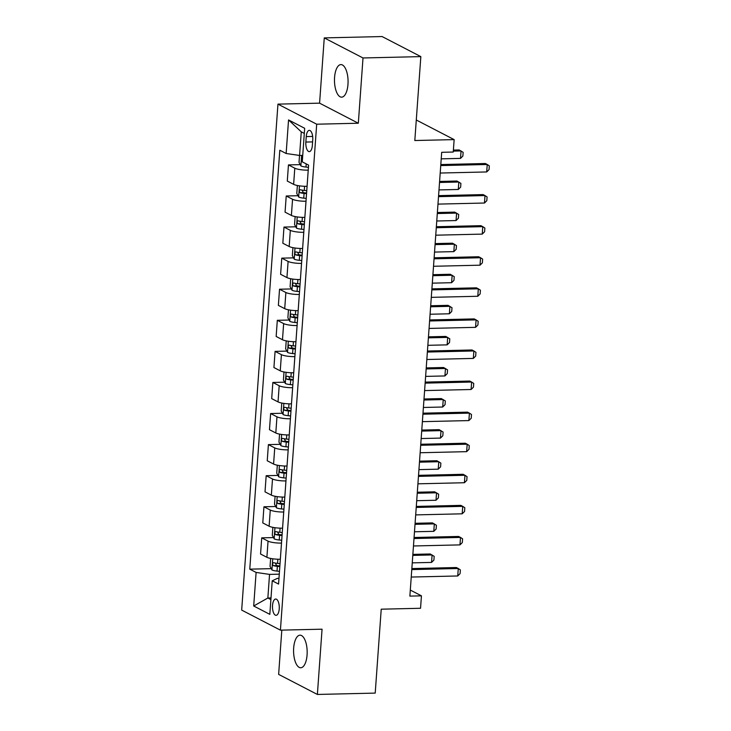 <?xml version="1.0" encoding="UTF-8"?>
<svg xmlns="http://www.w3.org/2000/svg" width="731" height="731" viewBox="0 0 731 731"><rect width="100%" height="100%" fill="white"/><g stroke="black" fill="none" stroke-linecap="round" stroke-linejoin="round"><path stroke-width="1.1" d="M307.075 654.949A16.292 6.789 -91.3 0 0 299.993 635.184A16.292 6.789 -91.3 0 0 293.67 648.004A16.292 6.789 -91.3 0 0 300.752 667.759A16.292 6.789 -91.3 0 0 307.075 654.949M347.974 84.348A16.292 6.789 -91.3 0 0 340.893 64.593A16.292 6.789 -91.3 0 0 334.57 77.404A16.292 6.789 -91.3 0 0 341.651 97.159A16.292 6.789 -91.3 0 0 347.974 84.348M279.233 608.914A8.142 3.39 -91.3 0 0 275.688 599.036A8.142 3.39 -91.3 0 0 272.535 605.442A8.142 3.39 -91.3 0 0 276.071 615.319A8.142 3.39 -91.3 0 0 279.233 608.914M281.81 630.122L278.639 674.384L317.382 694.45L375.213 693.098L381.226 609.188L420.544 608.274L421.44 595.838L410.301 590.072M277.954 104.131L241.678 610.093L280.421 630.159L316.687 124.206L277.954 104.131L319.584 103.162L358.327 123.228L363.005 57.968L324.262 37.902L319.584 103.162M324.262 37.902L382.094 36.55L420.837 56.616L414.815 140.526L454.143 139.612L416.286 120.003M363.005 57.968L420.837 56.616M454.143 139.612L453.247 152.039L441.688 152.313L409.872 596.112L421.44 595.838M306.243 136.587L305.86 142.052A7.895 3.289 -91.3 0 0 309.286 151.628A7.895 3.289 -91.3 0 0 312.347 145.414L312.74 139.95A7.895 3.289 -91.3 0 0 309.314 130.374A7.895 3.289 -91.3 0 0 306.243 136.587L312.658 136.432M304.306 133.407L301.273 131.836L299.582 155.456L286.141 153.501L279.809 150.22L249.774 569.157L271.265 568.654M286.141 153.501L288.544 119.939L304.672 128.291L302.269 161.853L308.601 165.133L278.566 584.069L272.234 580.789L269.83 614.351L253.703 605.999L256.106 572.437L249.774 569.157M358.327 123.228L316.687 124.206M317.382 694.45L322.06 629.19L280.421 630.159M272.234 580.789L277.296 578.404L278.977 578.367M271.009 597.94L267.857 598.013L270.89 599.584M302.725 155.383L299.582 155.456M308.244 170.149L308.226 170.149A10.179 2.056 -175.9 0 1 294.785 168.194L288.453 164.914L300.231 164.639M308.226 170.149L307.066 186.304A10.179 2.056 -175.9 0 1 293.624 184.358L287.292 181.069L288.453 164.914M304.854 217.381L305.997 201.226A10.179 2.056 -175.9 0 1 292.555 199.271L286.223 195.99L298.001 195.716M283.993 227.067L282.833 243.231L289.174 246.511A10.179 2.056 -175.9 0 0 302.616 248.467L303.767 232.303A10.179 2.056 -175.9 0 1 290.326 230.347L283.993 227.067L295.772 226.793M281.764 258.144L280.613 274.308L286.945 277.588A10.179 2.056 -175.9 0 0 300.386 279.544L301.547 263.379A10.179 2.056 -175.9 0 1 288.105 261.424L281.764 258.144L293.542 257.869M299.326 294.456L299.317 294.456A10.179 2.056 -175.9 0 1 285.876 292.51L279.534 289.22L291.313 288.946M299.317 294.456L298.157 310.62A10.179 2.056 -175.9 0 1 284.715 308.665L278.383 305.384L279.534 289.22M295.945 341.697L297.088 325.542A10.179 2.056 -175.9 0 1 283.646 323.586L277.314 320.306L289.092 320.032M293.716 372.773L294.858 356.618A10.179 2.056 -175.9 0 1 281.417 354.663L275.084 351.383L286.863 351.108M272.855 382.459L271.694 398.623L278.036 401.904A10.179 2.056 -175.9 0 0 291.477 403.859L292.628 387.695A10.179 2.056 -175.9 0 1 279.187 385.74L272.855 382.459L284.633 382.185M290.417 418.772L290.408 418.772A10.179 2.056 -175.9 0 1 276.967 416.816L270.625 413.536L282.404 413.262M290.408 418.772L289.248 434.936A10.179 2.056 -175.9 0 1 275.806 432.98L269.474 429.7L270.625 413.536M287.036 466.012L288.178 449.848A10.179 2.056 -175.9 0 1 274.737 447.902L268.396 444.612L280.174 444.338M284.807 497.089L285.949 480.925A10.179 2.056 -175.9 0 1 272.508 478.979L266.175 475.698L277.954 475.424M263.946 506.775L262.785 522.93L269.118 526.21A10.179 2.056 -175.9 0 0 282.559 528.166L283.719 512.011A10.179 2.056 -175.9 0 1 270.278 510.055L263.946 506.775L275.724 506.501M281.508 543.087L281.49 543.087A10.179 2.056 -175.9 0 1 268.049 541.132L261.716 537.852L273.495 537.577M281.49 543.087L280.339 559.242A10.179 2.056 -175.9 0 1 266.897 557.296L260.556 554.016L261.716 537.852M279.279 574.164L269.547 574.392L267.857 598.013L253.703 605.999M284.788 497.089A10.179 2.056 -175.9 0 1 271.347 495.134L265.015 491.853L266.175 475.698M287.018 466.012A10.179 2.056 -175.9 0 1 273.577 464.057L267.244 460.777L268.396 444.612M293.698 372.773A10.179 2.056 -175.9 0 1 280.256 370.827L273.924 367.538L275.084 351.383M295.927 341.697A10.179 2.056 -175.9 0 1 282.486 339.741L276.154 336.461L277.314 320.306M304.836 217.381A10.179 2.056 -175.9 0 1 291.395 215.435L285.063 212.154L286.223 195.99M256.106 572.437L269.547 574.392M301.273 131.836L288.544 119.939M440.729 165.581L487.23 164.493L489.322 165.882L489.048 169.61L486.7 171.949L440.199 173.037M486.7 171.949L487.23 164.493L485.347 163.516L440.802 164.557M299.518 155.447L299.025 162.392L300.934 165.955A6.743 1.361 4.1 0 0 305.969 167.07L308.445 167.317M302.561 158.654C301.3 159.239 301.236 160.226 302.351 161.633M441.213 158.846L460.521 158.389L461.051 150.933L453.321 151.116M460.521 158.389L462.869 156.05L463.143 152.322L459.169 149.956L453.394 150.093M438.509 196.657L485 195.57L487.093 196.959L486.819 200.687L484.47 203.026L437.97 204.113M484.47 203.026L485 195.57L483.118 194.592L438.582 195.634M436.279 227.734L482.771 226.647L484.863 228.035L484.598 231.764L482.241 234.112L435.74 235.19M482.241 234.112L482.771 226.647L480.888 225.678L436.352 226.711M434.05 258.811L480.55 257.732L482.634 259.112L482.369 262.849L480.011 265.189L433.52 266.276M480.011 265.189L480.55 257.732L478.659 256.755L434.123 257.787M297.974 185.61L297.325 186.003L296.795 193.468L298.714 197.032A6.743 1.361 4.1 0 0 303.74 198.147L306.216 198.393M306.764 190.69L304.297 190.435A6.743 1.361 -175.9 0 1 300.331 189.731C299.08 190.316 299.006 191.312 300.121 192.71A6.743 1.361 4.1 0 0 304.078 193.423L306.554 193.669M306.6 192.993L304.589 192.792A3.436 0.694 -175.9 0 1 303.447 192.637L302.351 190.8M438.993 189.923L458.291 189.475L458.821 182.01L439.523 182.467M458.291 189.475L460.649 187.127L460.914 183.399L456.939 181.032L439.596 181.443M295.744 216.687L295.096 217.089L294.566 224.545L296.484 228.118A6.743 1.361 4.1 0 0 301.519 229.223L303.986 229.47M304.544 221.767L302.067 221.52A6.743 1.361 -175.9 0 1 298.102 220.808C296.85 221.392 296.777 222.388 297.892 223.787A6.743 1.361 4.1 0 0 301.857 224.499L304.324 224.746M304.37 224.079L302.369 223.869A3.436 0.694 -175.9 0 1 301.218 223.713L300.13 221.877M436.763 221L456.062 220.552L456.601 213.086L437.293 213.543M456.062 220.552L458.419 218.203L458.684 214.475L454.709 212.118L437.366 212.52M293.515 247.763L292.875 248.165L292.336 255.622L294.255 259.194A6.743 1.361 4.1 0 0 299.29 260.3L301.757 260.556M302.314 252.844L299.838 252.597A6.743 1.361 -175.9 0 1 295.881 251.884C294.62 252.469 294.547 253.465 295.662 254.872A6.743 1.361 4.1 0 0 299.628 255.576L302.095 255.832M302.15 255.156L300.139 254.955A3.436 0.694 -175.9 0 1 298.988 254.79L297.901 252.953M434.534 252.076L453.832 251.628L454.371 244.172L435.064 244.62M453.832 251.628L456.19 249.289L456.455 245.561L452.489 243.195L435.137 243.597M431.82 289.887L478.321 288.809L480.404 290.198L480.139 293.926L477.782 296.265L431.29 297.353M477.782 296.265L478.321 288.809L476.438 287.831L431.893 288.873M291.285 278.84L290.646 279.242L290.106 286.698L292.025 290.271A6.743 1.361 4.1 0 0 297.06 291.386L299.536 291.632M300.085 283.92L297.608 283.674A6.743 1.361 -175.9 0 1 293.652 282.961C292.391 283.546 292.318 284.542 293.433 285.949A6.743 1.361 4.1 0 0 297.398 286.662L299.874 286.908M299.92 286.232L297.91 286.031A3.436 0.694 -175.9 0 1 296.768 285.867L295.671 284.03M432.304 283.153L451.603 282.705L452.142 275.249L432.843 275.697M451.603 282.705L453.96 280.366L454.234 276.638L450.259 274.271L432.916 274.673M429.59 320.973L476.091 319.886L478.184 321.274L477.91 325.003L475.561 327.342L429.06 328.429M475.561 327.342L476.091 319.886L474.209 318.908L429.664 319.95M289.065 309.926L288.416 310.319L287.886 317.775L289.796 321.348A6.743 1.361 4.1 0 0 294.831 322.462L297.307 322.709M297.855 314.997L295.388 314.75A6.743 1.361 -175.9 0 1 291.422 314.047C290.161 314.622 290.097 315.618 291.212 317.026A6.743 1.361 4.1 0 0 295.169 317.738L297.645 317.985M297.691 317.309L295.68 317.108A3.436 0.694 -175.9 0 1 294.538 316.952L293.442 315.116M430.075 314.239L449.382 313.782L449.912 306.326L430.614 306.773M449.382 313.782L451.731 311.443L452.005 307.714L448.03 305.348L430.687 305.75M427.37 352.05L473.862 350.962L475.954 352.351L475.689 356.079L473.332 358.418L426.831 359.506M473.332 358.418L473.862 350.962L471.979 349.985L427.443 351.026M286.835 341.002L286.186 341.395L285.657 348.861L287.575 352.424A6.743 1.361 4.1 0 0 292.601 353.539L295.077 353.786M295.626 346.083L293.158 345.827A6.743 1.361 -175.9 0 1 289.193 345.123C287.941 345.708 287.868 346.695 288.983 348.102A6.743 1.361 4.1 0 0 292.939 348.815L295.415 349.062M295.461 348.385L293.451 348.184A3.436 0.694 -175.9 0 1 292.309 348.029L291.212 346.192M427.854 345.315L447.153 344.858L447.683 337.402L428.384 337.85M447.153 344.858L449.51 342.519L449.775 338.791L445.8 336.424L428.457 336.836M425.14 383.126L471.632 382.039L473.725 383.428L473.46 387.156L471.102 389.504L424.601 390.582M471.102 389.504L471.632 382.039L469.75 381.061L425.214 382.103M284.606 372.079L283.957 372.472L283.427 379.937L285.346 383.51A6.743 1.361 4.1 0 0 290.381 384.616L292.848 384.862M293.405 377.159L290.929 376.913A6.743 1.361 -175.9 0 1 286.963 376.2C285.711 376.785 285.638 377.781 286.753 379.179A6.743 1.361 4.1 0 0 290.719 379.892L293.186 380.138M293.232 379.462L291.23 379.261A3.436 0.694 -175.9 0 1 290.079 379.106L288.992 377.269M425.625 376.392L444.923 375.944L445.462 368.479L426.155 368.936M444.923 375.944L447.281 373.596L447.546 369.868L443.571 367.51L426.228 367.912M422.911 414.203L469.412 413.116L471.495 414.504L471.23 418.233L468.873 420.581L422.381 421.659M468.873 420.581L469.412 413.116L467.52 412.147L422.984 413.179M282.376 403.156L281.737 403.558L281.197 411.014L283.116 414.587A6.743 1.361 4.1 0 0 288.151 415.692L290.618 415.939M291.176 408.236L288.699 407.989A6.743 1.361 -175.9 0 1 284.743 407.277C283.482 407.861 283.409 408.857 284.523 410.265A6.743 1.361 4.1 0 0 288.489 410.968L290.956 411.215M291.011 410.548L289.001 410.347A3.436 0.694 -175.9 0 1 287.85 410.182L286.762 408.346M423.395 407.469L442.694 407.021L443.233 399.565L423.925 400.012M442.694 407.021L445.051 404.682L445.316 400.944L441.35 398.587L423.998 398.989M420.681 445.28L467.182 444.201L469.265 445.581L469 449.318L466.643 451.657L420.151 452.745M466.643 451.657L467.182 444.201L465.3 443.224L420.754 444.256M280.147 434.232L279.507 434.634L278.968 442.091L280.887 445.663A6.743 1.361 4.1 0 0 285.922 446.769L288.398 447.025M288.946 439.313L286.479 439.066A6.743 1.361 -175.9 0 1 282.513 438.353C281.252 438.938 281.179 439.934 282.294 441.341A6.743 1.361 4.1 0 0 286.26 442.045L288.736 442.301M288.782 441.625L286.771 441.423A3.436 0.694 -175.9 0 1 285.629 441.259L284.533 439.422M421.166 438.545L440.464 438.097L441.003 430.641L421.705 431.089M440.464 438.097L442.822 435.758L443.096 432.03L439.121 429.664L421.778 430.066M418.452 476.365L464.953 475.278L467.045 476.667L466.771 480.395L464.423 482.734L417.922 483.821M464.423 482.734L464.953 475.278L463.07 474.3L418.525 475.342M277.926 465.318L277.277 465.711L276.747 473.167L278.657 476.74A6.743 1.361 4.1 0 0 283.692 477.855L286.168 478.101M286.716 470.389L284.249 470.143A6.743 1.361 -175.9 0 1 280.284 469.43C279.023 470.015 278.959 471.011 280.074 472.418A6.743 1.361 4.1 0 0 284.03 473.131L286.506 473.377M286.552 472.701L284.542 472.5A3.436 0.694 -175.9 0 1 283.4 472.336L282.303 470.508M418.936 469.622L438.244 469.174L438.774 461.718L419.475 462.166M438.244 469.174L440.592 466.835L440.866 463.107L436.891 460.74L419.548 461.142M416.231 507.442L462.723 506.355L464.815 507.743L464.55 511.472L462.193 513.811L415.692 514.898M462.193 513.811L462.723 506.355L460.841 505.377L416.305 506.419M275.697 496.395L275.048 496.788L274.518 504.244L276.437 507.817A6.743 1.361 4.1 0 0 281.462 508.931L283.939 509.178M284.487 501.475L282.02 501.219A6.743 1.361 -175.9 0 1 278.054 500.516C276.802 501.1 276.729 502.087 277.844 503.495A6.743 1.361 4.1 0 0 281.8 504.207L284.277 504.454M284.322 503.778L282.312 503.577A3.436 0.694 -175.9 0 1 281.17 503.421L280.074 501.585M416.716 500.708L436.014 500.251L436.544 492.795L417.246 493.242M436.014 500.251L438.372 497.912L438.637 494.183L434.662 491.817L417.319 492.228M414.002 538.519L460.493 537.431L462.586 538.82L462.321 542.548L459.963 544.887L413.463 545.975M459.963 544.887L460.493 537.431L458.611 536.453L414.075 537.495M273.467 527.471L272.818 527.864L272.288 535.33L274.207 538.893A6.743 1.361 4.1 0 0 279.242 540.008L281.709 540.255M282.267 532.552L279.79 532.296A6.743 1.361 -175.9 0 1 275.825 531.592C274.573 532.177 274.5 533.173 275.614 534.571A6.743 1.361 4.1 0 0 279.58 535.284L282.047 535.531M282.093 534.854L280.092 534.653A3.436 0.694 -175.9 0 1 278.94 534.498L277.853 532.661M414.486 531.784L433.785 531.336L434.324 523.871L415.016 524.328M433.785 531.336L436.142 528.988L436.407 525.26L432.432 522.893L415.089 523.305M411.772 569.595L458.273 568.508L460.356 569.897L460.091 573.625L457.734 575.973L411.242 577.051M457.734 575.973L458.273 568.508L456.382 567.53L411.845 568.572M271.238 558.548L270.598 558.95L270.059 566.406L271.978 569.979A6.743 1.361 4.1 0 0 277.012 571.085L279.48 571.331M280.037 563.628L277.561 563.382A6.743 1.361 -175.9 0 1 273.604 562.669C272.343 563.254 272.27 564.25 273.385 565.648A6.743 1.361 4.1 0 0 277.351 566.361L279.818 566.607M279.872 565.94L277.862 565.73A3.436 0.694 -175.9 0 1 276.711 565.575L275.624 563.738M412.257 562.861L431.555 562.413L432.094 554.948L412.787 555.405M431.555 562.413L433.912 560.065L434.177 556.337L430.212 553.979L412.86 554.381M293.624 184.358L294.785 168.194M291.395 215.435L292.555 199.271M289.174 246.511L290.326 230.347M286.945 277.588L288.105 261.424M284.715 308.665L285.876 292.51M282.486 339.741L283.646 323.586M280.256 370.827L281.417 354.663M278.036 401.904L279.187 385.74M275.806 432.98L276.967 416.816M273.577 464.057L274.737 447.902M271.347 495.134L272.508 478.979M269.118 526.21L270.278 510.055M266.897 557.296L268.049 541.132M312.603 141.896L305.86 142.052M301.638 155.411L300.889 165.873M306.198 163.89L305.969 167.07M299.454 185.848L298.659 196.95M304.078 193.423L303.74 198.147M304.589 186.295L304.297 190.435M303.447 192.637L300.121 192.71M297.225 216.924L296.43 228.026M301.857 224.499L301.519 229.223M302.369 217.372L302.067 221.52M301.218 223.713L297.892 223.787M295.004 248.001L294.209 259.103M299.628 255.576L299.29 260.3M300.139 248.449L299.838 252.597M298.988 254.79L295.662 254.872M292.775 279.078L291.98 290.18M297.398 286.662L297.06 291.386M297.91 279.525L297.608 283.674M296.768 285.867L293.433 285.949M290.545 310.163L289.75 321.256M295.169 317.738L294.831 322.462M295.68 310.602L295.388 314.75M294.538 316.952L291.212 317.026M288.316 341.24L287.521 352.342M292.939 348.815L292.601 353.539M293.451 341.679L293.158 345.827M292.309 348.029L288.983 348.102M286.086 372.317L285.291 383.419M290.719 379.892L290.381 384.616M291.23 372.764L290.929 376.913M290.079 379.106L286.753 379.179M283.866 403.393L283.071 414.495M288.489 410.968L288.151 415.692M289.001 403.841L288.699 407.989M287.85 410.182L284.523 410.265M281.636 434.47L280.841 445.572M286.26 442.045L285.922 446.769M286.771 434.918L286.479 439.066M285.629 441.259L282.294 441.341M279.406 465.556L278.612 476.649M284.03 473.131L283.692 477.855M284.542 465.994L284.249 470.143M283.4 472.336L280.074 472.418M277.177 496.632L276.382 507.734M281.8 504.207L281.462 508.931M282.312 497.071L282.02 501.219M281.17 503.421L277.844 503.495M274.947 527.709L274.152 538.811M279.58 535.284L279.242 540.008M280.092 528.157L279.79 532.296M278.94 534.498L275.614 534.571M272.727 558.786L271.932 569.888M277.351 566.361L277.012 571.085M277.862 559.233L277.561 563.382M276.711 565.575L273.385 565.648"/></g></svg>
